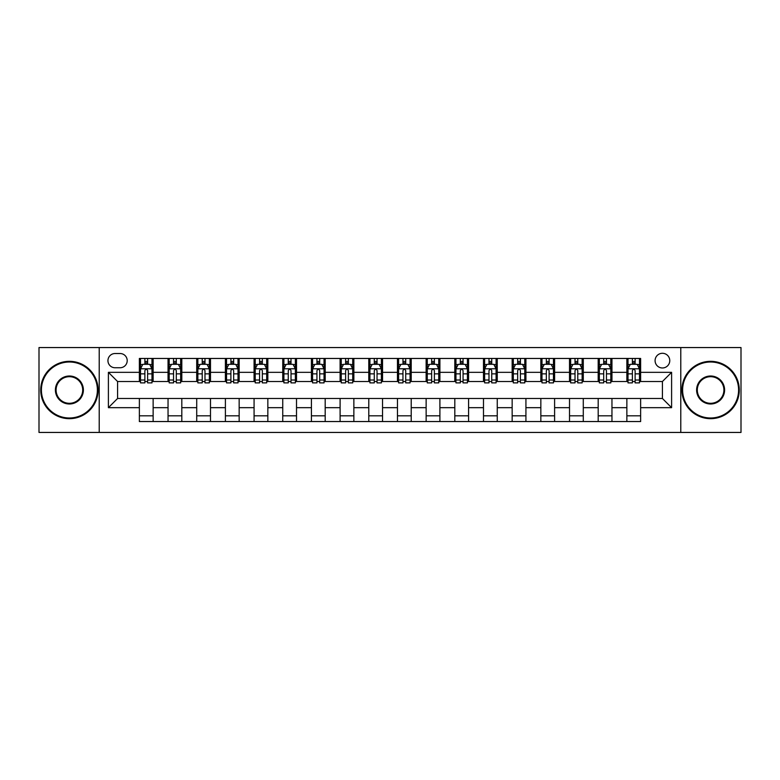 <?xml version="1.0" encoding="UTF-8"?>
<svg xmlns="http://www.w3.org/2000/svg" width="780" height="780" viewBox="0 0 780 780"><rect width="100%" height="100%" fill="white"/><g stroke="black" fill="none" stroke-linecap="round" stroke-linejoin="round"><path stroke-width="1.17" d="M662.425 353.291A7.342 7.342 0 0 0 655.083 360.633A7.342 7.342 0 0 0 662.425 367.975A7.342 7.342 0 0 0 669.767 360.633A7.342 7.342 0 0 0 662.425 353.291M680.784 432.442L741 432.442L741 347.558L680.784 347.558L680.784 432.442L99.216 432.442L99.216 347.558L39 347.558L39 432.442L99.216 432.442M115.05 367.75L120.101 367.75A7.108 7.108 0 0 0 127.208 360.633A7.108 7.108 0 0 0 120.101 353.525L115.05 353.525A7.108 7.108 0 0 0 107.942 360.633A7.108 7.108 0 0 0 115.05 367.75M680.784 347.558L99.216 347.558M139.367 407.667L108.401 407.667L108.401 372.333L139.367 372.333L139.367 381.508L117.575 381.508L117.575 398.492L139.367 398.492L139.367 421.541L640.633 421.541L640.633 398.492L662.425 398.492L662.425 381.508L640.633 381.508L640.633 372.333L671.6 372.333L671.6 407.667L640.633 407.667M640.633 372.333L640.633 358.459L139.367 358.459L139.367 372.333M626.867 358.459L626.867 381.508L628.017 381.508M632.375 381.508L635.125 381.508M639.483 381.508L640.633 381.508M626.867 381.508L610.808 381.508M598.192 358.459L598.192 381.508L599.342 381.508M603.7 381.508L606.45 381.508M598.192 381.508L582.133 381.508M569.517 358.459L569.517 381.508L570.658 381.508M575.016 381.508L577.775 381.508M569.517 381.508L553.459 381.508M540.842 358.459L540.842 381.508L541.983 381.508M546.341 381.508L549.1 381.508M540.842 381.508L524.784 381.508M512.158 358.459L512.158 381.508L513.308 381.508M517.667 381.508L520.416 381.508M512.158 381.508L496.099 381.508M483.483 358.459L483.483 381.508L484.633 381.508M488.992 381.508L491.741 381.508M483.483 381.508L467.425 381.508M454.808 358.459L454.808 381.508L455.959 381.508M460.317 381.508L463.066 381.508M454.808 381.508L438.75 381.508M426.133 358.459L426.133 381.508L427.284 381.508M431.642 381.508L434.392 381.508M426.133 381.508L410.075 381.508M397.459 358.459L397.459 381.508L398.599 381.508M402.958 381.508L405.717 381.508M397.459 381.508L381.401 381.508M368.784 358.459L368.784 381.508L369.925 381.508M374.283 381.508L377.042 381.508M368.784 381.508L352.716 381.508M340.099 358.459L340.099 381.508L341.25 381.508M345.608 381.508L348.358 381.508M340.099 381.508L324.041 381.508M311.425 358.459L311.425 381.508L312.575 381.508M316.933 381.508L319.683 381.508M311.425 381.508L295.366 381.508M282.75 358.459L282.75 381.508L283.901 381.508M288.259 381.508L291.008 381.508M282.75 381.508L266.692 381.508M254.075 358.459L254.075 381.508L255.216 381.508M259.584 381.508L262.334 381.508M254.075 381.508L238.017 381.508M225.4 358.459L225.4 381.508L226.541 381.508M230.899 381.508L233.659 381.508M225.4 381.508L209.342 381.508M196.716 358.459L196.716 381.508L197.867 381.508M202.225 381.508L204.984 381.508M196.716 381.508L180.658 381.508M168.041 358.459L168.041 381.508L169.192 381.508M173.55 381.508L176.299 381.508M168.041 381.508L151.983 381.508M139.367 381.508L140.517 381.508M144.875 381.508L147.625 381.508M139.367 398.492L153.133 398.492L153.133 421.541M640.633 398.492L153.133 398.492M153.133 358.459L153.133 381.508M139.367 364.192L140.517 364.192M144.875 364.192L147.625 364.192M151.983 364.192L153.133 364.192M139.367 415.808L153.133 415.808M168.041 398.492L168.041 421.541M181.808 358.459L181.808 381.508M168.041 364.192L169.192 364.192M173.55 364.192L176.299 364.192M180.658 364.192L181.808 364.192M181.808 398.492L181.808 421.541M168.041 415.808L181.808 415.808M196.716 398.492L196.716 421.541M210.483 398.492L210.483 421.541M196.716 415.808L210.483 415.808M210.483 358.459L210.483 381.508M196.716 364.192L197.867 364.192M202.225 364.192L204.984 364.192M209.342 364.192L210.483 364.192M225.4 398.492L225.4 421.541M239.158 398.492L239.158 421.541M225.4 415.808L239.158 415.808M239.158 358.459L239.158 381.508M225.4 364.192L226.541 364.192M230.899 364.192L233.659 364.192M238.017 364.192L239.158 364.192M254.075 398.492L254.075 421.541M267.842 398.492L267.842 421.541M254.075 415.808L267.842 415.808M267.842 358.459L267.842 381.508M254.075 364.192L255.216 364.192M259.584 364.192L262.334 364.192M266.692 364.192L267.842 364.192M282.75 398.492L282.75 421.541M296.517 398.492L296.517 421.541M282.75 415.808L296.517 415.808M296.517 358.459L296.517 381.508M282.75 364.192L283.901 364.192M288.259 364.192L291.008 364.192M295.366 364.192L296.517 364.192M311.425 398.492L311.425 421.541M325.192 398.492L325.192 421.541M311.425 415.808L325.192 415.808M325.192 358.459L325.192 381.508M311.425 364.192L312.575 364.192M316.933 364.192L319.683 364.192M324.041 364.192L325.192 364.192M340.099 398.492L340.099 421.541M353.866 398.492L353.866 421.541M340.099 415.808L353.866 415.808M353.866 358.459L353.866 381.508M340.099 364.192L341.25 364.192M345.608 364.192L348.358 364.192M352.716 364.192L353.866 364.192M368.784 398.492L368.784 421.541M382.541 398.492L382.541 421.541M368.784 415.808L382.541 415.808M382.541 358.459L382.541 381.508M368.784 364.192L369.925 364.192M374.283 364.192L377.042 364.192M381.401 364.192L382.541 364.192M397.459 398.492L397.459 421.541M411.216 398.492L411.216 421.541M397.459 415.808L411.216 415.808M411.216 358.459L411.216 381.508M397.459 364.192L398.599 364.192M402.958 364.192L405.717 364.192M410.075 364.192L411.216 364.192M426.133 398.492L426.133 421.541M439.901 398.492L439.901 421.541M426.133 415.808L439.901 415.808M439.901 358.459L439.901 381.508M426.133 364.192L427.284 364.192M431.642 364.192L434.392 364.192M438.75 364.192L439.901 364.192M454.808 398.492L454.808 421.541M468.575 398.492L468.575 421.541M454.808 415.808L468.575 415.808M468.575 358.459L468.575 381.508M454.808 364.192L455.959 364.192M460.317 364.192L463.066 364.192M467.425 364.192L468.575 364.192M483.483 398.492L483.483 421.541M497.25 398.492L497.25 421.541M483.483 415.808L497.25 415.808M497.25 358.459L497.25 381.508M483.483 364.192L484.633 364.192M488.992 364.192L491.741 364.192M496.099 364.192L497.25 364.192M512.158 398.492L512.158 421.541M525.925 398.492L525.925 421.541M512.158 415.808L525.925 415.808M525.925 358.459L525.925 381.508M512.158 364.192L513.308 364.192M517.667 364.192L520.416 364.192M524.784 364.192L525.925 364.192M540.842 398.492L540.842 421.541M554.6 398.492L554.6 421.541M540.842 415.808L554.6 415.808M554.6 358.459L554.6 381.508M540.842 364.192L541.983 364.192M546.341 364.192L549.1 364.192M553.459 364.192L554.6 364.192M569.517 398.492L569.517 421.541M583.284 398.492L583.284 421.541M569.517 415.808L583.284 415.808M583.284 358.459L583.284 381.508M569.517 364.192L570.658 364.192M575.016 364.192L577.775 364.192M582.133 364.192L583.284 364.192M598.192 398.492L598.192 421.541M611.959 398.492L611.959 421.541M598.192 415.808L611.959 415.808M611.959 358.459L611.959 381.508M598.192 364.192L599.342 364.192M603.7 364.192L606.45 364.192M610.808 364.192L611.959 364.192M626.867 398.492L626.867 421.541M626.867 415.808L640.633 415.808M626.867 364.192L628.017 364.192M632.375 364.192L635.125 364.192M639.483 364.192L640.633 364.192M117.575 381.508L108.401 372.333M117.575 398.492L108.401 407.667M671.6 372.333L662.425 381.508M671.6 407.667L662.425 398.492M147.625 361.442L144.875 361.442M151.983 380.016L147.625 380.016L147.625 382.892L151.983 382.892L151.983 368.891L149.692 364.309L142.808 364.309L140.517 368.891L140.517 382.892L144.875 382.892L144.875 380.016L140.517 380.016M140.517 368.891L140.517 358.459M151.983 368.891L151.983 358.459M144.875 364.309L144.875 358.459M147.625 358.459L147.625 364.309M147.625 380.016L147.625 370.617C146.708 368.843 145.792 368.843 144.875 370.617L144.875 380.016M176.299 361.442L173.55 361.442M180.658 380.016L176.299 380.016L176.299 382.892L180.658 382.892L180.658 368.891L178.367 364.309L171.483 364.309L169.192 368.891L169.192 382.892L173.55 382.892L173.55 380.016L169.192 380.016M169.192 368.891L169.192 358.459M180.658 368.891L180.658 358.459M173.55 364.309L173.55 358.459M176.299 358.459L176.299 364.309M176.299 380.016L176.299 370.617C175.383 368.843 174.466 368.843 173.55 370.617L173.55 380.016M204.984 361.442L202.225 361.442M209.342 380.016L204.984 380.016L204.984 382.892L209.342 382.892L209.342 368.891L207.041 364.309L200.158 364.309L197.867 368.891L197.867 382.892L202.225 382.892L202.225 380.016L197.867 380.016M197.867 368.891L197.867 358.459M209.342 368.891L209.342 358.459M202.225 364.309L202.225 358.459M204.984 358.459L204.984 364.309M204.984 380.016L204.984 370.617C204.067 368.843 203.141 368.843 202.225 370.617L202.225 380.016M233.659 361.442L230.899 361.442M238.017 380.016L233.659 380.016L233.659 382.892L238.017 382.892L238.017 368.891L235.716 364.309L228.842 364.309L226.541 368.891L226.541 382.892L230.899 382.892L230.899 380.016L226.541 380.016M226.541 368.891L226.541 358.459M238.017 368.891L238.017 358.459M230.899 364.309L230.899 358.459M233.659 358.459L233.659 364.309M233.659 380.016L233.659 370.617C232.742 368.843 231.826 368.843 230.899 370.617L230.899 380.016M262.334 361.442L259.584 361.442M266.692 380.016L262.334 380.016L262.334 382.892L266.692 382.892L266.692 368.891L264.401 364.309L257.517 364.309L255.216 368.891L255.216 382.892L259.584 382.892L259.584 380.016L255.216 380.016M255.216 368.891L255.216 358.459M266.692 368.891L266.692 358.459M259.584 364.309L259.584 358.459M262.334 358.459L262.334 364.309M262.334 380.016L262.334 370.617C261.417 368.843 260.5 368.843 259.584 370.617L259.584 380.016M69.401 362.008A27.992 27.992 0 0 0 41.408 390A27.992 27.992 0 0 0 69.401 417.992A27.992 27.992 0 0 0 97.383 390A27.992 27.992 0 0 0 69.401 362.008M69.401 418.675A28.675 28.675 0 0 1 40.716 390A28.675 28.675 0 0 1 69.401 361.325A28.675 28.675 0 0 1 98.075 390A28.675 28.675 0 0 1 69.401 418.675M69.401 376.009A13.991 13.991 0 0 1 83.392 390A13.991 13.991 0 0 1 69.401 403.991A13.991 13.991 0 0 1 55.399 390A13.991 13.991 0 0 1 69.401 376.009M69.401 403.309A13.309 13.309 0 0 0 82.699 390A13.309 13.309 0 0 0 69.401 376.691A13.309 13.309 0 0 0 56.092 390A13.309 13.309 0 0 0 69.401 403.309M710.6 362.008A27.992 27.992 0 0 0 682.617 390A27.992 27.992 0 0 0 710.6 417.992A27.992 27.992 0 0 0 738.592 390A27.992 27.992 0 0 0 710.6 362.008M710.6 418.675A28.675 28.675 0 0 1 681.925 390A28.675 28.675 0 0 1 710.6 361.325A28.675 28.675 0 0 1 739.284 390A28.675 28.675 0 0 1 710.6 418.675M710.6 376.009A13.991 13.991 0 0 1 724.6 390A13.991 13.991 0 0 1 710.6 403.991A13.991 13.991 0 0 1 696.608 390A13.991 13.991 0 0 1 710.6 376.009M710.6 403.309A13.309 13.309 0 0 0 723.908 390A13.309 13.309 0 0 0 710.6 376.691A13.309 13.309 0 0 0 697.3 390A13.309 13.309 0 0 0 710.6 403.309M291.008 361.442L288.259 361.442M295.366 380.016L291.008 380.016L291.008 382.892L295.366 382.892L295.366 368.891L293.075 364.309L286.192 364.309L283.901 368.891L283.901 382.892L288.259 382.892L288.259 380.016L283.901 380.016M283.901 368.891L283.901 358.459M295.366 368.891L295.366 358.459M288.259 364.309L288.259 358.459M291.008 358.459L291.008 364.309M291.008 380.016L291.008 370.617C290.092 368.843 289.175 368.843 288.259 370.617L288.259 380.016M319.683 361.442L316.933 361.442M324.041 380.016L319.683 380.016L319.683 382.892L324.041 382.892L324.041 368.891L321.75 364.309L314.866 364.309L312.575 368.891L312.575 382.892L316.933 382.892L316.933 380.016L312.575 380.016M312.575 368.891L312.575 358.459M324.041 368.891L324.041 358.459M316.933 364.309L316.933 358.459M319.683 358.459L319.683 364.309M319.683 380.016L319.683 370.617C318.767 368.843 317.85 368.843 316.933 370.617L316.933 380.016M348.358 361.442L345.608 361.442M352.716 380.016L348.358 380.016L348.358 382.892L352.716 382.892L352.716 368.891L350.425 364.309L343.541 364.309L341.25 368.891L341.25 382.892L345.608 382.892L345.608 380.016L341.25 380.016M341.25 368.891L341.25 358.459M352.716 368.891L352.716 358.459M345.608 364.309L345.608 358.459M348.358 358.459L348.358 364.309M348.358 380.016L348.358 370.617C347.441 368.843 346.525 368.843 345.608 370.617L345.608 380.016M377.042 361.442L374.283 361.442M381.401 380.016L377.042 380.016L377.042 382.892L381.401 382.892L381.401 368.891L379.099 364.309L372.216 364.309L369.925 368.891L369.925 382.892L374.283 382.892L374.283 380.016L369.925 380.016M369.925 368.891L369.925 358.459M381.401 368.891L381.401 358.459M374.283 364.309L374.283 358.459M377.042 358.459L377.042 364.309M377.042 380.016L377.042 370.617C376.126 368.843 375.2 368.843 374.283 370.617L374.283 380.016M405.717 361.442L402.958 361.442M410.075 380.016L405.717 380.016L405.717 382.892L410.075 382.892L410.075 368.891L407.784 364.309L400.901 364.309L398.599 368.891L398.599 382.892L402.958 382.892L402.958 380.016L398.599 380.016M398.599 368.891L398.599 358.459M410.075 368.891L410.075 358.459M402.958 364.309L402.958 358.459M405.717 358.459L405.717 364.309M405.717 380.016L405.717 370.617C404.8 368.843 403.884 368.843 402.958 370.617L402.958 380.016M434.392 361.442L431.642 361.442M438.75 380.016L434.392 380.016L434.392 382.892L438.75 382.892L438.75 368.891L436.459 364.309L429.575 364.309L427.284 368.891L427.284 382.892L431.642 382.892L431.642 380.016L427.284 380.016M427.284 368.891L427.284 358.459M438.75 368.891L438.75 358.459M431.642 364.309L431.642 358.459M434.392 358.459L434.392 364.309M434.392 380.016L434.392 370.617C433.475 368.843 432.559 368.843 431.642 370.617L431.642 380.016M463.066 361.442L460.317 361.442M467.425 380.016L463.066 380.016L463.066 382.892L467.425 382.892L467.425 368.891L465.133 364.309L458.25 364.309L455.959 368.891L455.959 382.892L460.317 382.892L460.317 380.016L455.959 380.016M455.959 368.891L455.959 358.459M467.425 368.891L467.425 358.459M460.317 364.309L460.317 358.459M463.066 358.459L463.066 364.309M463.066 380.016L463.066 370.617C462.15 368.843 461.233 368.843 460.317 370.617L460.317 380.016M491.741 361.442L488.992 361.442M496.099 380.016L491.741 380.016L491.741 382.892L496.099 382.892L496.099 368.891L493.808 364.309L486.925 364.309L484.633 368.891L484.633 382.892L488.992 382.892L488.992 380.016L484.633 380.016M484.633 368.891L484.633 358.459M496.099 368.891L496.099 358.459M488.992 364.309L488.992 358.459M491.741 358.459L491.741 364.309M491.741 380.016L491.741 370.617C490.825 368.843 489.908 368.843 488.992 370.617L488.992 380.016M520.416 361.442L517.667 361.442M524.784 380.016L520.416 380.016L520.416 382.892L524.784 382.892L524.784 368.891L522.483 364.309L515.6 364.309L513.308 368.891L513.308 382.892L517.667 382.892L517.667 380.016L513.308 380.016M513.308 368.891L513.308 358.459M524.784 368.891L524.784 358.459M517.667 364.309L517.667 358.459M520.416 358.459L520.416 364.309M520.416 380.016L520.416 370.617C519.5 368.843 518.583 368.843 517.667 370.617L517.667 380.016M549.1 361.442L546.341 361.442M553.459 380.016L549.1 380.016L549.1 382.892L553.459 382.892L553.459 368.891L551.158 364.309L544.284 364.309L541.983 368.891L541.983 382.892L546.341 382.892L546.341 380.016L541.983 380.016M541.983 368.891L541.983 358.459M553.459 368.891L553.459 358.459M546.341 364.309L546.341 358.459M549.1 358.459L549.1 364.309M549.1 380.016L549.1 370.617C548.184 368.843 547.267 368.843 546.341 370.617L546.341 380.016M577.775 361.442L575.016 361.442M582.133 380.016L577.775 380.016L577.775 382.892L582.133 382.892L582.133 368.891L579.842 364.309L572.959 364.309L570.658 368.891L570.658 382.892L575.016 382.892L575.016 380.016L570.658 380.016M570.658 368.891L570.658 358.459M582.133 368.891L582.133 358.459M575.016 364.309L575.016 358.459M577.775 358.459L577.775 364.309M577.775 380.016L577.775 370.617C576.859 368.843 575.942 368.843 575.016 370.617L575.016 380.016M606.45 361.442L603.7 361.442M610.808 380.016L606.45 380.016L606.45 382.892L610.808 382.892L610.808 368.891L608.517 364.309L601.633 364.309L599.342 368.891L599.342 382.892L603.7 382.892L603.7 380.016L599.342 380.016M599.342 368.891L599.342 358.459M610.808 368.891L610.808 358.459M603.7 364.309L603.7 358.459M606.45 358.459L606.45 364.309M606.45 380.016L606.45 370.617C605.533 368.843 604.617 368.843 603.7 370.617L603.7 380.016M635.125 361.442L632.375 361.442M639.483 380.016L635.125 380.016L635.125 382.892L639.483 382.892L639.483 368.891L637.192 364.309L630.308 364.309L628.017 368.891L628.017 382.892L632.375 382.892L632.375 380.016L628.017 380.016M628.017 368.891L628.017 358.459M639.483 368.891L639.483 358.459M632.375 364.309L632.375 358.459M635.125 358.459L635.125 364.309M635.125 380.016L635.125 370.617C634.208 368.843 633.292 368.843 632.375 370.617L632.375 380.016M168.041 407.667L153.133 407.667M168.041 372.333L153.133 372.333M196.716 372.333L181.808 372.333M196.716 407.667L181.808 407.667M225.4 372.333L210.483 372.333M225.4 407.667L210.483 407.667M254.075 372.333L239.158 372.333M254.075 407.667L239.158 407.667M282.75 372.333L267.842 372.333M282.75 407.667L267.842 407.667M311.425 372.333L296.517 372.333M311.425 407.667L296.517 407.667M340.099 372.333L325.192 372.333M340.099 407.667L325.192 407.667M368.784 372.333L353.866 372.333M368.784 407.667L353.866 407.667M397.459 372.333L382.541 372.333M397.459 407.667L382.541 407.667M426.133 372.333L411.216 372.333M426.133 407.667L411.216 407.667M454.808 372.333L439.901 372.333M454.808 407.667L439.901 407.667M483.483 372.333L468.575 372.333M483.483 407.667L468.575 407.667M512.158 372.333L497.25 372.333M512.158 407.667L497.25 407.667M540.842 372.333L525.925 372.333M540.842 407.667L525.925 407.667M569.517 372.333L554.6 372.333M569.517 407.667L554.6 407.667M598.192 372.333L583.284 372.333M598.192 407.667L583.284 407.667M626.867 372.333L611.959 372.333M626.867 407.667L611.959 407.667M151.924 368.784L140.576 368.784M140.517 364.582L142.672 364.582M149.828 364.582L151.983 364.582M144.875 373.864L140.517 373.864M151.983 373.864L147.625 373.864M147.625 362.895L144.875 362.895M180.609 368.784L169.25 368.784M169.192 364.582L171.346 364.582M178.503 364.582L180.658 364.582M173.55 373.864L169.192 373.864M180.658 373.864L176.299 373.864M176.299 362.895L173.55 362.895M209.284 368.784L197.925 368.784M197.867 364.582L200.021 364.582M207.178 364.582L209.342 364.582M202.225 373.864L197.867 373.864M209.342 373.864L204.984 373.864M204.984 362.895L202.225 362.895M237.958 368.784L226.6 368.784M226.541 364.582L228.696 364.582M235.862 364.582L238.017 364.582M230.899 373.864L226.541 373.864M238.017 373.864L233.659 373.864M233.659 362.895L230.899 362.895M266.633 368.784L255.274 368.784M255.216 364.582L257.38 364.582M264.537 364.582L266.692 364.582M259.584 373.864L255.216 373.864M266.692 373.864L262.334 373.864M262.334 362.895L259.584 362.895M295.308 368.784L283.959 368.784M283.901 364.582L286.055 364.582M293.212 364.582L295.366 364.582M288.259 373.864L283.901 373.864M295.366 373.864L291.008 373.864M291.008 362.895L288.259 362.895M323.983 368.784L312.634 368.784M312.575 364.582L314.73 364.582M321.886 364.582L324.041 364.582M316.933 373.864L312.575 373.864M324.041 373.864L319.683 373.864M319.683 362.895L316.933 362.895M352.667 368.784L341.308 368.784M341.25 364.582L343.405 364.582M350.561 364.582L352.716 364.582M345.608 373.864L341.25 373.864M352.716 373.864L348.358 373.864M348.358 362.895L345.608 362.895M381.342 368.784L369.983 368.784M369.925 364.582L372.079 364.582M379.236 364.582L381.401 364.582M374.283 373.864L369.925 373.864M381.401 373.864L377.042 373.864M377.042 362.895L374.283 362.895M410.017 368.784L398.658 368.784M398.599 364.582L400.764 364.582M407.921 364.582L410.075 364.582M402.958 373.864L398.599 373.864M410.075 373.864L405.717 373.864M405.717 362.895L402.958 362.895M438.691 368.784L427.333 368.784M427.284 364.582L429.439 364.582M436.595 364.582L438.75 364.582M431.642 373.864L427.284 373.864M438.75 373.864L434.392 373.864M434.392 362.895L431.642 362.895M467.366 368.784L456.017 368.784M455.959 364.582L458.113 364.582M465.27 364.582L467.425 364.582M460.317 373.864L455.959 373.864M467.425 373.864L463.066 373.864M463.066 362.895L460.317 362.895M496.041 368.784L484.692 368.784M484.633 364.582L486.788 364.582M493.945 364.582L496.099 364.582M488.992 373.864L484.633 373.864M496.099 373.864L491.741 373.864M491.741 362.895L488.992 362.895M524.725 368.784L513.367 368.784M513.308 364.582L515.463 364.582M522.62 364.582L524.784 364.582M517.667 373.864L513.308 373.864M524.784 373.864L520.416 373.864M520.416 362.895L517.667 362.895M553.4 368.784L542.042 368.784M541.983 364.582L544.138 364.582M551.304 364.582L553.459 364.582M546.341 373.864L541.983 373.864M553.459 373.864L549.1 373.864M549.1 362.895L546.341 362.895M582.075 368.784L570.716 368.784M570.658 364.582L572.822 364.582M579.979 364.582L582.133 364.582M575.016 373.864L570.658 373.864M582.133 373.864L577.775 373.864M577.775 362.895L575.016 362.895M610.75 368.784L599.391 368.784M599.342 364.582L601.497 364.582M608.654 364.582L610.808 364.582M603.7 373.864L599.342 373.864M610.808 373.864L606.45 373.864M606.45 362.895L603.7 362.895M639.425 368.784L628.075 368.784M628.017 364.582L630.172 364.582M637.328 364.582L639.483 364.582M632.375 373.864L628.017 373.864M639.483 373.864L635.125 373.864M635.125 362.895L632.375 362.895"/></g></svg>

